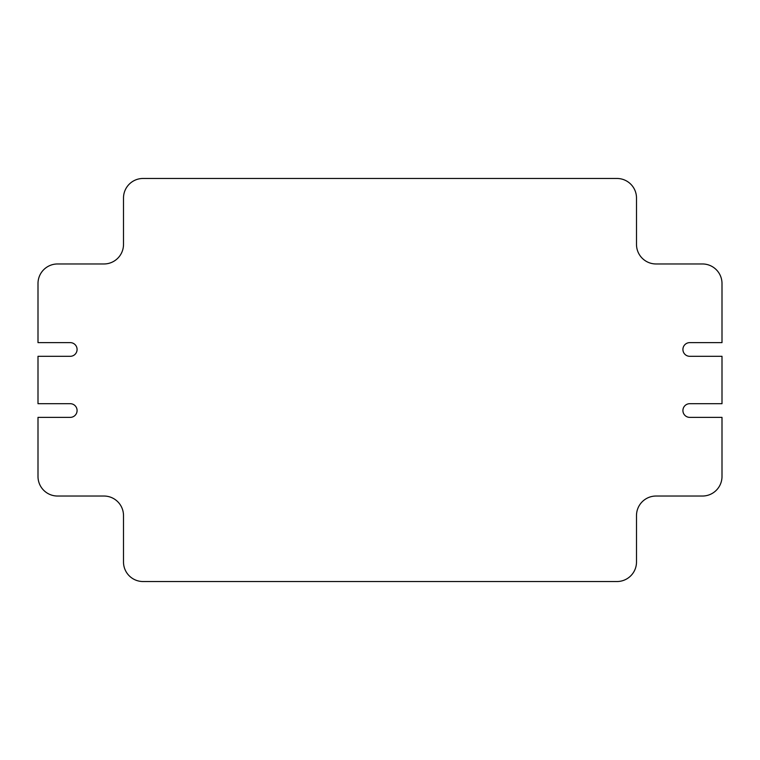 <?xml version="1.0" encoding="UTF-8"?>
<svg xmlns="http://www.w3.org/2000/svg" width="760" height="760" viewBox="0 0 760 760"><rect width="100%" height="100%" fill="white"/><g stroke="black" fill="none" stroke-linecap="round" stroke-linejoin="round"><path stroke-width="0.57" stroke-dasharray="3.8 2.85" d="M77.083 349.467A6.84 6.84 0 0 0 70.243 342.627L38 342.627L38 283.508A19.541 19.541 0 0 1 57.541 263.967L103.959 263.967A19.541 19.541 0 0 0 123.5 244.425L123.5 198.008A19.541 19.541 0 0 1 143.041 178.467L616.958 178.467A19.541 19.541 0 0 1 636.5 198.008L636.5 244.425A19.541 19.541 0 0 0 656.042 263.967L702.458 263.967A19.541 19.541 0 0 1 722 283.508L722 342.627L689.757 342.627A6.84 6.84 0 0 0 682.917 349.467A6.84 6.84 0 0 0 689.757 356.307L722 356.307L722 403.693L689.757 403.693A6.84 6.84 0 0 0 682.917 410.533A6.84 6.84 0 0 0 689.757 417.373L722 417.373L722 476.491A19.541 19.541 0 0 1 702.458 496.033L656.042 496.033A19.541 19.541 0 0 0 636.5 515.575L636.5 561.991A19.541 19.541 0 0 1 616.958 581.533L143.041 581.533A19.541 19.541 0 0 1 123.5 561.991L123.5 515.575A19.541 19.541 0 0 0 103.959 496.033L57.541 496.033A19.541 19.541 0 0 1 38 476.491L38 417.373L70.243 417.373A6.84 6.84 0 0 0 77.083 410.533A6.84 6.84 0 0 0 70.243 403.693L38 403.693L38 356.307L70.243 356.307A6.84 6.84 0 0 0 77.083 349.467"/><path stroke-width="1.14" d="M77.083 349.467A6.84 6.84 0 0 0 70.243 342.627L38 342.627L38 283.508A19.541 19.541 0 0 1 57.541 263.967L103.959 263.967A19.541 19.541 0 0 0 123.5 244.425L123.5 198.008A19.541 19.541 0 0 1 143.041 178.467L616.958 178.467A19.541 19.541 0 0 1 636.5 198.008L636.5 244.425A19.541 19.541 0 0 0 656.042 263.967L702.458 263.967A19.541 19.541 0 0 1 722 283.508L722 342.627L689.757 342.627A6.84 6.84 0 0 0 682.917 349.467A6.84 6.84 0 0 0 689.757 356.307L722 356.307L722 403.693L689.757 403.693A6.84 6.84 0 0 0 682.917 410.533A6.84 6.84 0 0 0 689.757 417.373L722 417.373L722 476.491A19.541 19.541 0 0 1 702.458 496.033L656.042 496.033A19.541 19.541 0 0 0 636.5 515.575L636.5 561.991A19.541 19.541 0 0 1 616.958 581.533L143.041 581.533A19.541 19.541 0 0 1 123.5 561.991L123.5 515.575A19.541 19.541 0 0 0 103.959 496.033L57.541 496.033A19.541 19.541 0 0 1 38 476.491L38 417.373L70.243 417.373A6.84 6.84 0 0 0 77.083 410.533A6.84 6.84 0 0 0 70.243 403.693L38 403.693L38 356.307L70.243 356.307A6.84 6.84 0 0 0 77.083 349.467"/></g></svg>
